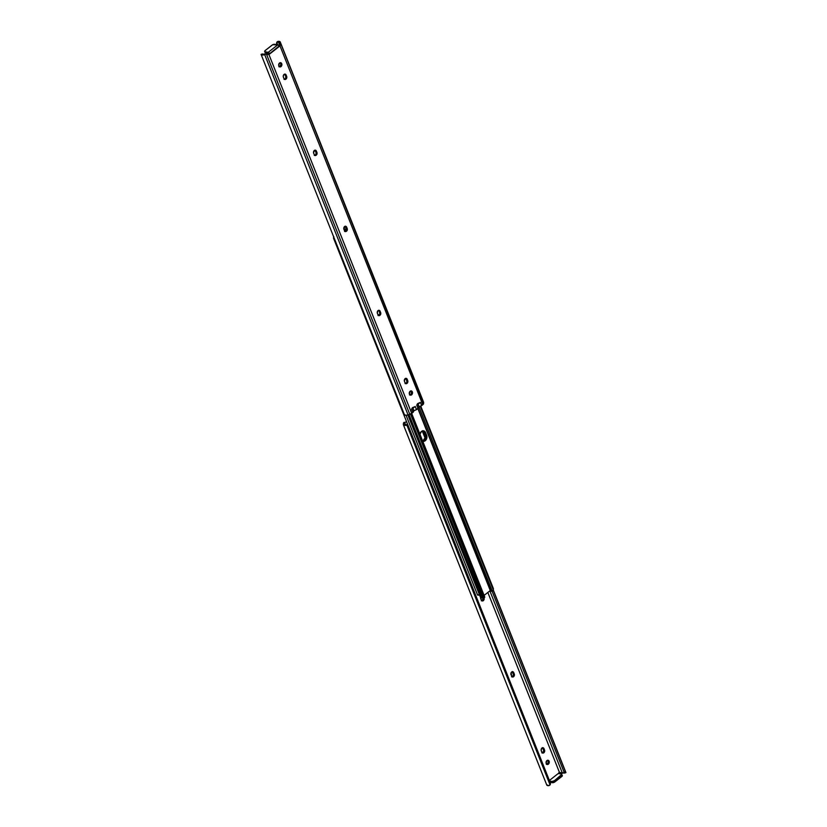 <?xml version="1.0" encoding="UTF-8"?>
<svg xmlns="http://www.w3.org/2000/svg" width="827" height="827" viewBox="0 0 827 827"><rect width="100%" height="100%" fill="white"/><g stroke="black" fill="none" stroke-linecap="round" stroke-linejoin="round"><path stroke-width="1.24" d="M481.345 600.774L482.286 600.95A2.005 1.499 -79.4 0 0 483.319 600.66L482.379 600.485A2.005 1.499 100.6 0 1 481.831 600.753L482.379 600.485A2.005 1.499 100.6 0 0 483.071 597.735L484.012 597.911A2.005 1.499 -79.4 0 1 483.319 600.66L482.379 600.485L483.061 597.725L484.012 597.911L483.96 599.782L482.451 600.96L481.448 600.35L480.57 597.487M546.823 764.303A2.15 1.602 100.6 0 0 547.453 763.993L548.384 764.169A2.15 1.602 -79.4 0 1 547.278 764.479A2.15 1.602 -79.4 0 1 546.058 762.825A2.15 1.602 -79.4 0 1 546.957 760.571L548.198 760.292L549.242 761.605L549.076 763.238L547.774 764.468L546.099 763.135L546.957 760.571A2.15 1.602 -79.4 0 1 548.063 760.261A2.15 1.602 -79.4 0 1 549.283 761.925A2.15 1.602 -79.4 0 1 548.384 764.169L547.453 763.993L548.353 761.832L547.546 760.251M541.871 752.88L542.812 753.056A2.005 1.499 -79.4 0 0 543.846 752.766L542.181 752.715L541.147 750.358L541.685 748.197L543.091 747.701L544.683 751.133L543.846 752.766L542.915 752.591A2.005 1.499 100.6 0 1 542.367 752.859L542.915 752.591A2.005 1.499 100.6 0 0 543.597 749.841L544.538 750.017A2.005 1.499 -79.4 0 1 543.846 752.766L542.915 752.591L543.752 750.565L542.429 747.649M512.078 676.817L512.647 676.538A2.005 1.499 100.6 0 0 513.34 673.788L514.27 673.964A2.005 1.499 -79.4 0 1 513.588 676.713L512.647 676.538L513.484 674.512L512.161 671.596M558.545 773.679L559.434 772.377L487.837 592.463L559.434 772.377L561.74 773.193L564.448 772.935L564.066 772.118L565.41 771.643L565.854 772.439M407.68 424.675L406.408 421.47L404.744 422.773L405.478 424.613L404.744 422.773L404.723 424.23L405.84 424.613A2.274 0.982 158.3 0 1 404.723 424.22A2.274 0.982 158.3 0 1 404.703 423.931L404.744 422.773L406.46 421.46L407.68 424.675M549.386 780.461L558.318 773.462L561.388 774.031L558.318 773.462L549.386 780.461M512.099 676.806A2.005 1.499 100.6 0 0 512.647 676.538L513.588 676.713A2.005 1.499 -79.4 0 1 511.551 676.093L511.2 672.444L512.544 671.596L513.701 672.527L514.415 675.08L513.588 676.713L512.161 676.848L510.983 674.656A2.005 1.499 -79.4 0 1 513.701 672.527L512.761 672.351A2.005 1.499 100.6 0 0 512.223 671.638M558.556 773.503A1.24 0.93 -79.4 0 1 559.434 772.377L562.339 773.007L489.863 590.871L562.339 773.007A2.274 0.982 -21.7 0 1 564.428 772.914L564.448 772.935M550.1 782.259L552.932 782.693L554.617 782.094L562.05 776.274L561.864 774.341L554.421 780.698L551.878 781.474L552.353 782.683L550.1 782.259M403.39 423.465A2.863 1.23 158.3 0 1 404.207 422.287L403.39 423.465M546.523 764.324L547.453 763.993A2.15 1.602 100.6 0 0 548.353 762.06A2.15 1.602 100.6 0 0 547.577 760.271M559.807 772.656L559.197 772.346L559.807 772.656M493.274 590.189L565.854 772.563L493.274 590.189M493.233 590.271L565.41 771.643L493.233 590.271M492.117 591.315L564.066 772.118L492.117 591.315M406.429 424.623L405.695 425.336A3.701 1.592 158.3 0 1 403.39 424.747A3.701 1.592 158.3 0 1 403.359 424.313L404.672 425.388L406.429 424.623M403.39 424.747L546.761 785.009A3.701 1.592 -21.7 0 0 549.056 785.598L550.069 784.926L407.018 425.46A1.912 1.654 11.4 0 1 408.114 426.505L407.018 425.46L550.306 784.265L408.114 426.505L550.337 782.859L408.249 425.812A1.912 1.654 -168.6 0 0 407.049 424.727L408.249 425.812L550.337 783.986M406.346 425.316L405.695 425.336L406.346 425.316M546.719 784.575L548.043 785.65L550.069 784.926A1.912 1.654 11.4 0 0 550.286 784.409L550.42 783.717A1.912 1.654 -168.6 0 0 550.337 782.859L550.203 783.562A1.912 1.654 11.4 0 1 550.286 784.409M549.624 781.06L551.878 781.474L549.624 781.06M561.864 774.341A1.912 0.827 158.3 0 0 561.388 774.031L561.864 774.33A1.912 0.827 158.3 0 1 561.347 775.271L561.822 776.481L554.896 781.897L554.421 780.698L561.347 775.271L561.822 776.481A1.912 0.827 -21.7 0 0 562.339 775.54M554.896 781.897L554.421 780.698A1.912 0.827 158.3 0 1 551.878 781.474L552.353 782.683A1.912 0.827 -21.7 0 0 554.896 781.897M493.316 590.085L565.937 772.573L565.41 771.643L564.066 772.118L564.521 773.059M565.947 772.594L564.593 773.08M512.761 672.351L513.701 672.527L514.27 673.964L513.34 673.788L512.761 672.351M542.812 753.056A2.005 1.499 -79.4 0 1 541.819 752.146L541.251 750.709A2.005 1.499 -79.4 0 1 543.97 748.58L543.029 748.404A2.005 1.499 100.6 0 0 542.481 747.691M543.029 748.404L543.97 748.58L544.538 750.017L543.597 749.841L543.029 748.404M482.286 600.95A2.005 1.499 -79.4 0 1 481.293 600.04L480.714 598.593A2.005 1.499 -79.4 0 1 480.559 597.611M422.194 440.987L423.341 440.429A4.052 3.029 100.6 0 0 424.747 434.868L425.678 435.043A4.052 3.029 -79.4 0 1 424.282 440.595L423.341 440.429L424.892 437.907L424.954 435.571L422.504 430.784M406.067 415.278L477.51 594.809A1.602 0.693 -21.7 0 0 477.53 594.882A1.602 0.693 -21.7 0 0 478.554 595.13A1.602 0.693 -21.7 0 0 480.073 594.479M333.529 237.266L408.052 425.44L333.56 238.269L333.663 236.967M344.177 229.999L344.942 229.844A3.701 1.592 158.3 0 1 344.218 229.989M422.246 430.97L424.933 437.721L422.246 430.97M346.42 229.534A1.602 0.693 158.3 0 1 345.975 230.113L346.348 229.234L345.076 229.141A2.274 0.982 158.3 0 1 343.939 229.275L344.621 226.515A2.005 1.499 -79.4 0 1 346.647 227.136L345.707 226.96A2.005 1.499 100.6 0 0 345.169 226.247L346.647 227.136L347.175 230.444L345.376 231.581L343.929 229.265A2.005 1.499 -79.4 0 1 344.621 226.515L345.19 226.236M345.975 230.113L344.725 231.095L345.975 230.113M343.836 229.265L345.076 229.141A1.602 0.693 158.3 0 1 346.41 229.327A1.602 0.693 158.3 0 1 346.43 229.43M419.806 434.713L421.491 431.405A4.052 3.029 -79.4 0 1 423.589 430.826A4.052 3.029 -79.4 0 1 425.595 432.655L424.664 432.48A4.052 3.029 100.6 0 0 423.114 430.784A4.052 3.029 -79.4 0 1 424.664 432.48L422.897 430.702L424.344 431.859L425.895 435.746L425.233 439.519L422.525 441.225L424.282 440.595A4.052 3.029 -79.4 0 1 422.731 441.215A4.052 3.029 100.6 0 0 425.678 435.043L424.747 434.868L423.724 432.304A4.052 3.029 100.6 0 0 422.618 430.846M477.51 594.809L479.722 594.716M422.597 440.863A4.052 3.029 100.6 0 0 423.341 440.429L424.799 440.109L425.967 437.297L424.664 432.48L425.678 435.043L424.664 432.48L425.595 432.655L426.618 435.219L426.773 438.258L424.664 441.132L422.339 441.049M407.876 414.947L480.59 597.673A1.602 0.693 -21.7 0 0 481.924 597.859L409.003 414.596L481.924 597.859L480.57 597.59L481.025 596.887M483.568 597.487L483.216 596.732L483.847 596.463L483.216 596.732L410.523 414.089L483.164 597.735A2.274 0.982 -21.7 0 0 481.924 597.859L483.557 597.766M483.847 596.463L411.401 413.614L484.798 597.166L411.67 413.417L484.798 597.166L483.847 596.463M484.084 595.399L490.277 590.55L417.862 408.579L490.277 590.55L484.084 595.399M411.567 392.763L410.854 390.975L411.567 392.763M405.55 383.532L406.77 382.384L406.812 380.513L407.752 380.689A2.005 1.499 -79.4 0 1 405.034 382.818L404.465 381.371A2.005 1.499 -79.4 0 1 405.147 378.632L406.822 378.683L407.856 381.03L407.535 382.891L406.491 383.707L405.189 383.118L404.362 381.02L405.147 378.632A2.005 1.499 -79.4 0 1 407.184 379.242L405.881 378.508L406.967 381.206L405.643 378.311M378.477 315.49L379.882 313.578L379.159 311.024A2.005 1.499 100.6 0 0 378.621 310.301M419.909 434.103A4.052 3.029 -79.4 0 1 421.491 431.405L424.385 431.125L426.618 435.219A4.052 3.029 -79.4 0 1 426.256 439.55A4.052 3.029 -79.4 0 1 423.124 441.36A4.052 3.029 -79.4 0 1 422.752 441.256M490.545 590.519A3.701 1.592 -21.7 0 0 490.587 590.674A3.701 1.592 -21.7 0 0 492.024 591.326L490.514 590.478M492.024 591.326L418.855 406.739L492.303 591.295L493.305 589.899L420.292 406.419L493.305 589.899L420.529 406.305L493.44 588.731L420.788 406.171L493.44 588.731L493.006 590.695L492.024 591.326M425.678 435.043L426.618 435.219L425.678 435.043M493.305 589.899L493.006 590.695M268.889 54.603L266.583 54.055A2.863 1.23 158.3 0 1 266.439 54.096L409.81 414.358A2.863 1.23 -21.7 0 0 411.722 413.376L412.838 412.508L411.567 409.303L415.216 406.45L416.488 409.654L413.727 410.802L412.756 408.373L413.603 410.843M419.041 406.688L418.059 404.217L419.041 406.688M411.608 394.841A2.15 1.602 -79.4 0 1 410.492 395.151A2.15 1.602 -79.4 0 1 409.272 393.487A2.15 1.602 -79.4 0 1 410.171 391.233L411.412 390.954L412.456 392.267L412.291 393.9L410.988 395.141L409.324 393.807L410.171 391.233A2.15 1.602 -79.4 0 1 411.277 390.923A2.15 1.602 -79.4 0 1 412.497 392.587A2.15 1.602 -79.4 0 1 411.608 394.841L410.668 394.665L411.608 394.841M409.737 394.996L410.058 394.965A2.15 1.602 100.6 0 0 410.668 394.665L411.557 392.918L410.761 390.913M378.497 315.48A2.005 1.499 100.6 0 0 379.738 312.461L380.678 312.637A2.005 1.499 -79.4 0 1 377.96 314.767L377.381 313.319A2.005 1.499 -79.4 0 1 378.073 310.58L379.738 310.632L380.782 312.988L380.627 314.508L379.417 315.666L378.311 315.325L377.277 312.978L378.073 310.58A2.005 1.499 -79.4 0 1 380.1 311.2L378.559 310.27M280.984 66.605A2.15 1.602 -79.4 0 1 279.877 66.915A2.15 1.602 -79.4 0 1 278.658 65.25A2.15 1.602 -79.4 0 1 279.547 63.007L281.077 62.852L281.831 64.041L281.49 66.036L280.374 66.904L278.699 65.571L279.547 63.007A2.15 1.602 -79.4 0 1 280.663 62.697A2.15 1.602 -79.4 0 1 281.883 64.351A2.15 1.602 -79.4 0 1 280.984 66.605L280.043 66.429L280.984 66.605M279.113 66.76L279.433 66.729A2.15 1.602 100.6 0 0 280.043 66.429L280.953 64.268L280.136 62.676M284.488 79.32L285.708 78.162L285.749 76.291L286.69 76.466A2.005 1.499 -79.4 0 1 283.971 78.596L283.403 77.159A2.005 1.499 -79.4 0 1 284.085 74.409L284.085 74.409A2.005 1.499 -79.4 0 1 286.121 75.03L285.181 74.854A2.005 1.499 100.6 0 0 284.633 74.141L285.76 74.461L286.793 76.818L286.473 78.679L285.429 79.495L284.126 78.906L283.299 76.808L283.444 75.288L284.664 74.13M314.839 150.152L316.017 152.344L315.449 150.907L316.379 151.083L316.958 152.519L316.017 152.344A2.005 1.499 100.6 0 1 314.777 155.362L315.966 154.215L316.017 152.344L316.958 152.519A2.005 1.499 -79.4 0 1 314.239 154.649L313.66 153.212A2.005 1.499 -79.4 0 1 314.353 150.462L316.028 150.524L317.061 152.871L316.906 154.391L315.697 155.548L314.394 154.959L313.557 152.861L314.353 150.462A2.005 1.499 -79.4 0 1 316.379 151.083L315.449 150.907A2.005 1.499 100.6 0 0 314.901 150.194M405.581 383.532A2.005 1.499 100.6 0 0 406.812 380.513L406.243 379.066A2.005 1.499 100.6 0 0 405.695 378.352M278.833 45.836L279.433 45.33L278.906 42.508L277.8 42.125L277.944 41.402L280.012 41.681L280.25 43.283A2.863 1.23 158.3 0 1 280.239 43.355L278.926 42.808A2.274 0.982 158.3 0 0 278.916 42.518A2.274 0.982 158.3 0 0 277.8 42.125L277.944 41.402A3.701 1.592 158.3 0 1 280.239 41.991A3.701 1.592 158.3 0 1 280.281 42.425L280.25 43.283A2.863 1.23 158.3 0 1 280.239 43.355L280.002 45.898L268.94 54.561L411.722 413.376L268.94 54.561L266.583 54.055A2.863 1.23 158.3 0 1 266.439 54.096L264.692 54.634A3.701 1.592 158.3 0 1 261.146 54.561L404.382 414.585M267.566 54.623L268.362 52.742L269.313 53.951A1.24 0.93 -79.4 0 1 268.94 54.561M410.058 394.965L410.668 394.665A2.15 1.602 100.6 0 0 411.567 392.732A2.15 1.602 100.6 0 0 410.792 390.933M345.024 231.426L346.441 229.131L345.107 226.205M279.433 66.729L280.043 66.429A2.15 1.602 100.6 0 0 280.953 64.496A2.15 1.602 100.6 0 0 280.177 62.697M284.519 79.309A2.005 1.499 100.6 0 0 285.749 76.291L284.581 74.099M265.26 52.132L265.395 52.907L268.444 53.497L265.612 52.969L265.136 51.77A1.912 0.827 158.3 0 1 264.661 51.46A1.912 0.827 158.3 0 1 265.178 50.519L272.104 45.103A1.912 0.827 158.3 0 1 274.647 44.317L277.717 44.896L268.196 52.339L264.919 51.708L264.95 50.726L272.693 44.73L277.717 44.896L276.849 42.684L276.663 44.141A1.912 1.654 11.4 0 1 276.849 42.684L277.8 42.125L276.849 42.684L277.738 44.896L268.196 52.339L269.054 52.876L268.362 52.742A1.24 0.93 100.6 0 1 267.669 54.592M417.211 404.837L416.746 405.251L418.028 408.445L418.958 407.246L416.488 409.654L418.028 408.445L416.746 405.251L420.395 402.387L421.677 405.592L422.793 404.713L280.002 45.898L422.793 404.713A2.863 1.23 -21.7 0 0 423.61 403.535L280.281 42.425L423.641 402.687A3.701 1.592 -21.7 0 0 423.61 402.253L280.239 41.991M277.365 41.629L277.944 41.402L277.365 41.629M276.694 42.735L276.931 42.074A1.912 1.654 -168.6 0 0 276.714 42.59L276.58 43.283M262.666 54.262L264.661 53.993A2.274 0.982 158.3 0 1 262.552 54.065L262.407 53.941M404.341 414.451L404.506 414.813A3.701 1.592 -21.7 0 0 408.062 414.885L264.692 54.634L408.062 414.885L409.81 414.358L266.439 54.096L262.996 55.006L261.146 54.561L262.552 54.065L261.146 54.561M412.032 408.9L415.216 406.45L416.488 409.654L413.934 410.74L412.663 407.535L413.531 410.885M412.249 407.866L411.567 409.303L412.838 412.508L413.707 411.153L413.304 412.094L409.81 414.358L406.357 415.268L404.506 414.813M423.372 401.943L423.393 404.114L419.765 406.615L419.113 406.688L417.842 403.483L419.113 406.688L421.677 405.592L420.395 402.387L419.837 402.78M264.661 51.46L265.136 52.659A1.912 0.827 -21.7 0 0 265.612 52.969L265.136 51.77L268.196 52.339A1.437 0.724 51.9 0 1 269.054 52.876M280.436 44.947L280.002 45.898A1.24 0.93 -79.4 0 1 279.433 46.033L277.717 44.896A1.437 0.724 -128.1 0 1 278.575 45.423L279.34 46.012M269.137 52.969L269.313 53.951L279.216 45.961M278.947 45.785A1.24 0.93 100.6 0 0 279.433 45.33L279.278 44.555L280.425 44.772L279.278 44.555L278.916 43.107L280.239 43.355L280.425 44.772M407.752 380.689L406.812 380.513L406.243 379.066L407.184 379.242L407.752 380.689M286.69 76.466L285.749 76.291L285.181 74.854L286.121 75.03L286.69 76.466M380.678 312.637L379.738 312.461L379.159 311.024L380.1 311.2L380.678 312.637M345.045 231.426A2.005 1.499 100.6 0 0 346.286 228.407L347.226 228.572A2.005 1.499 -79.4 0 1 344.508 230.702L343.929 229.265M347.226 228.572L346.286 228.407L345.707 226.96L346.647 227.136L347.226 228.572M412.663 407.535L414.658 406.843M417.428 403.803L416.746 405.251L420.395 402.387L417.842 403.483M546.337 764.303L547.278 764.479M511.613 676.827L512.544 677.003M477.53 594.882L406.067 415.288M333.829 236.584L333.591 237.101M490.587 590.674L418.059 408.424M423.124 441.36L422.183 441.184M484.715 597.28L483.599 597.756M493.171 590.416L493.409 589.899M410.492 395.151L409.551 394.975M279.877 66.915L278.937 66.739M262.407 53.92L261.063 54.386M406.026 383.718L405.085 383.542M315.232 155.559L314.291 155.383M284.964 79.506L284.023 79.33M378.952 315.676L378.011 315.5M345.5 231.612L344.559 231.436M412.487 408.021L413.758 411.226M417.666 403.969L418.938 407.163"/></g></svg>
